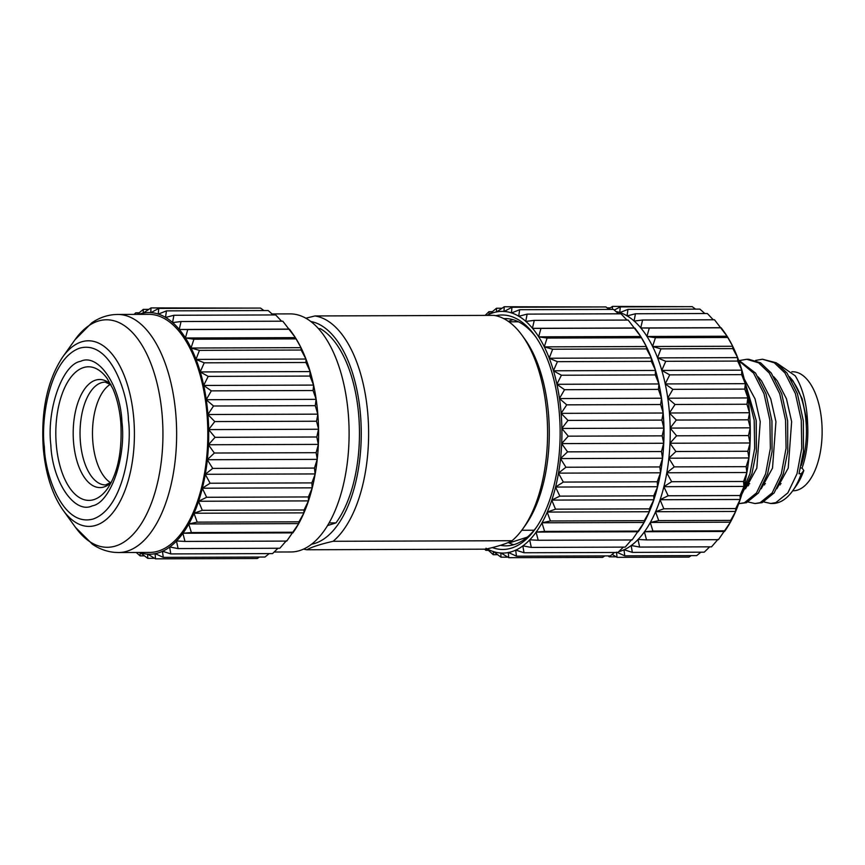 <?xml version="1.0" encoding="UTF-8"?>
<svg xmlns="http://www.w3.org/2000/svg" width="865" height="865" viewBox="0 0 865 865"><rect width="100%" height="100%" fill="white"/><g stroke="black" fill="none" stroke-linecap="round" stroke-linejoin="round"><path stroke-width="1.3" d="M121.965 422.152C126.29 457.942 110.288 502.987 92.22 505.874C74.617 514.47 52.354 481.751 50.84 445.043C46.515 409.242 62.518 364.197 80.586 361.321C98.188 352.725 120.462 385.444 121.965 422.152M314.968 315.952A117.24 57.739 89.8 0 1 367.863 414.519A117.24 57.739 89.8 0 1 333.101 541.295L512.058 540.712A117.24 57.739 -90.2 0 0 522.828 528.829A117.24 57.739 -90.2 0 0 546.831 413.935A117.24 57.739 -90.2 0 0 522.201 335.49A117.24 57.739 -90.2 0 0 493.937 315.368L314.968 315.952L305.853 318.212M522.828 528.829L525.488 525.109A112.731 55.511 -90.2 0 0 548.561 414.627A112.731 55.511 -90.2 0 0 524.882 339.21L522.201 335.49M512.058 540.712C506.987 543.512 498.218 546.323 485.762 549.178L306.805 549.762C311.876 546.961 320.645 544.139 333.101 541.295M310.827 321.499A111.834 55.068 89.8 0 1 360.532 415.384A111.834 55.068 89.8 0 1 311.562 544.226M303.593 549.08A117.24 57.739 -90.2 0 0 306.805 549.762M518.459 321.791L508.934 321.823M327.489 525.617L335.988 522.882A108.222 53.295 -90.2 0 0 358.77 415.946A108.222 53.295 -90.2 0 0 320.364 328.7L318.558 328.711M503.754 318.634A113.629 55.955 89.8 0 1 505.171 318.59A113.629 55.955 89.8 0 1 535.824 336.972M513.021 319.682A113.629 55.955 -90.2 0 0 508.404 321.445M495.742 315.703A117.24 57.739 89.8 0 1 534.754 335.458A117.24 57.739 89.8 0 1 559.385 413.892A117.24 57.739 89.8 0 1 535.392 528.785A117.24 57.739 89.8 0 1 492.369 547.577M272.032 313.941L290.089 313.887A119.046 58.625 89.8 0 1 348.336 414.313A119.046 58.625 89.8 0 1 290.867 551.967L274.173 552.021M663.487 447.702A108.222 53.295 -90.2 0 0 663.379 415.708M118.418 552.53L149.591 552.432A119.046 58.625 -90.2 0 0 207.049 414.768A119.046 58.625 -90.2 0 0 148.802 314.341L117.629 314.449A119.046 58.625 89.8 0 1 175.876 414.876A119.046 58.625 89.8 0 1 118.418 552.53L114.645 552.378C106.698 551.632 99.291 548.929 92.425 544.247L75.536 527.434A113.758 56.02 89.8 0 0 137.113 529.672A113.758 56.02 89.8 0 0 162.209 415.741A113.758 56.02 89.8 0 0 74.92 339.837L62.594 357.137A92.825 45.715 89.8 0 1 133.816 419.071A92.825 45.715 89.8 0 1 113.337 512.037A92.825 45.715 89.8 0 1 63.091 510.209L75.536 527.434M138.562 314.384A120.851 59.512 89.8 0 1 139.589 314.027A120.851 59.512 89.8 0 1 143.201 313.098L143.298 309.389L137.232 314.384M770.737 503.495L772.65 503.495A72.152 35.53 -90.2 0 0 778.143 502.597A72.152 35.53 -90.2 0 0 792.708 490.769A72.152 35.53 -90.2 0 0 801.26 473.75L799.001 473.761L803.466 451.368L803.336 420.812L797.4 393.661L786.966 372.999L776.294 362.781L762.422 359.224L774.305 362.781L784.977 372.999L795.422 393.672L801.26 420.076L801.769 448.211L797.011 473.771L787.864 492.866L775.862 502.608L770.737 503.495L763.892 501.949M755.577 360.435L762.422 359.224M755.037 503.549L762.141 502.651L774.143 492.92L783.301 473.815L787.766 451.422L787.637 420.866L781.711 393.716L771.266 373.053L760.595 362.824L748.701 359.278L746.722 359.278L758.616 362.835L769.277 373.053L779.722 393.726L785.561 420.131L786.069 448.254L781.311 473.815L772.164 492.92L760.162 502.662L755.037 503.549L748.193 502.003M739.878 360.489L746.722 359.278M738.851 360.846L753.577 373.107L764.022 393.78L769.872 420.185L770.369 448.308L765.612 473.869L756.464 492.974L744.462 502.716L739.348 503.603L746.452 502.706L758.443 492.964L767.601 473.869L772.067 451.465L771.937 420.92L766.012 393.77L755.567 373.096L738.569 360.078M741.846 494.207L751.901 473.912L756.378 451.519L756.151 420.228L744.646 380.751M746.236 388.331L754.172 420.239L754.68 448.362L749.912 473.923L743.219 489.32M748.755 485.07L748.117 483.762L749.717 483.73M739.348 503.603L738.764 503.592M779.354 484.011A59.523 29.313 -90.2 0 0 780.219 484.887M792.686 490.801L793.021 490.801A59.523 29.313 -90.2 0 0 821.75 421.969A59.523 29.313 -90.2 0 0 792.632 371.755L791.832 371.755M763.654 484.054A59.523 29.313 -90.2 0 0 764.519 484.941M801.185 465.565A59.523 29.313 -90.2 0 0 806.05 422.023A59.523 29.313 -90.2 0 0 790.664 378.675M110.374 384.276A51.403 25.312 -90.2 0 0 92.815 441.528A51.403 25.312 -90.2 0 0 110.698 482.757M642.587 320.018L714.501 319.78L726.946 335.998L732.579 346.022L732.871 348.617L737.683 357.71L737.661 361.073L741.802 369.928L741.651 374.642L745.327 383.811L744.765 389.109L747.825 397.705L746.971 404.247L749.533 412.919L748.225 419.817L750.258 427.613L748.506 435.571L750.052 443.194L747.814 451.271L748.949 457.78L746.16 466.657L746.841 472.744L743.565 481.481L743.9 486.66L740.072 495.526L740.224 499.375L735.747 508.566L735.553 511.691L730.644 520.395L730.287 522.395L718.447 539.673L646.533 539.911L644.382 531.726L652.924 531.045L650.264 522.438L658.73 520.622L655.519 511.712L663.833 508.804L660.06 499.743L668.158 495.764L663.833 486.692L671.651 481.719L666.764 472.777L674.246 466.884L668.807 458.212L675.9 451.508L669.942 443.237L676.592 435.809L670.137 428.089L676.311 420.055L669.402 412.994L675.057 404.485L667.737 398.203L672.851 389.347L665.163 383.93L669.737 374.88L661.747 370.425L665.747 361.311L657.519 357.883L660.957 348.854L652.556 346.508L655.443 337.707L646.923 336.485L649.291 328.04L640.727 327.965L642.587 320.018L634.067 321.077L635.451 313.757L627.028 315.941L627.979 309.356L619.729 312.633L620.302 306.891L614.301 310.059M747.793 397.932L667.737 398.203M675.057 404.485L746.971 404.247M744.765 389.109L672.851 389.347M669.402 412.994L749.458 412.735M181.055 321.531L282.801 321.196L295.246 337.415L300.879 347.438L301.171 350.033L305.983 359.126L305.961 362.489L310.103 371.345L309.951 376.059L313.627 385.228L313.065 390.526L316.125 399.122L315.271 405.663L317.833 414.335L316.525 421.233L318.558 429.029L316.806 436.987L318.352 444.61L316.114 452.687L317.25 459.196L314.46 468.073L315.141 474.161L311.865 482.897L312.2 488.076L308.373 496.943L308.524 500.792L304.048 509.982L303.853 513.107L298.944 521.811L298.587 523.812L286.748 541.09L185.002 541.425L182.861 533.24L191.403 532.57L188.732 523.952L197.198 522.136L193.987 513.237L202.302 510.318L198.539 501.257L206.638 497.278L202.302 488.206L210.13 483.232L205.232 474.29L212.714 468.397L207.286 459.726L214.369 453.022L208.411 444.761L215.061 437.322L208.616 429.602L214.779 421.569L207.87 414.508L213.525 405.999L206.205 399.716L211.33 390.861L203.643 385.444L208.206 376.394L200.215 371.939L204.227 362.824L195.987 359.397L199.437 350.368L191.024 348.022L193.922 339.221L185.402 337.999L187.759 329.554L179.206 329.479L181.055 321.531L172.535 322.591L173.919 315.271L165.496 317.455L166.458 310.87L158.208 314.146L158.782 308.405L150.769 312.719L151.018 307.908L143.201 313.098M313.53 385.087L203.643 385.444M211.33 390.861L313.065 390.526M745.23 383.671L665.163 383.93M676.311 420.055L748.225 419.817M309.951 376.059L208.206 376.394M206.205 399.716L316.093 399.349M741.651 374.642L669.737 374.88M670.137 428.089L750.204 427.829M310.103 371.582L200.215 371.939M213.525 405.999L315.271 405.663M534.267 320.374L628.163 320.061L640.608 336.29L646.241 346.303L646.533 348.898L651.345 357.991L651.323 361.354L655.465 370.209L655.313 374.923L658.979 384.092L658.427 389.391L661.541 398.387L660.633 404.528L663.163 412.789L661.887 420.098L663.92 428.305L662.168 435.852L663.725 443.075L661.476 451.552L662.568 458.461L659.822 466.938L660.568 472.647L657.227 481.762L657.562 486.941L653.735 495.807L653.886 499.656L649.41 508.847L649.215 511.972L644.295 520.676L643.949 522.687L632.099 539.955L538.214 540.268L536.073 532.083L544.615 531.402L541.944 522.795L550.41 520.979L547.199 512.069L555.514 509.161L551.74 500.089L559.85 496.121L555.514 487.049L563.331 482.075L558.444 473.133L565.926 467.241L560.488 458.569L567.581 451.854L561.623 443.594L568.273 436.165L561.817 428.445L567.991 420.412L561.082 413.351L566.737 404.842L559.417 398.549L564.531 389.704L556.855 384.287L561.417 375.237L553.427 370.782L557.428 361.667L549.199 358.24L552.649 349.211L544.236 346.865L547.123 338.064L538.614 336.842L540.971 328.397L532.418 328.322L534.267 320.374L525.747 321.434L527.131 314.114L518.708 316.298L519.66 309.713L511.41 312.989L511.993 307.248L503.981 311.562L504.23 306.751L496.51 312.038L496.499 308.232L489.147 314.406L488.941 311.67L485.114 315.401M661.455 398.214L559.417 398.549M566.737 404.842L660.633 404.528M741.802 370.155L661.747 370.425M676.592 435.809L748.506 435.571M305.961 362.489L204.227 362.824M207.87 414.508L317.758 414.151M658.427 389.391L564.531 389.704M561.082 413.351L663.12 413.016M737.661 361.073L665.747 361.311M669.942 443.237L749.998 442.977M305.875 359.04L195.987 359.397M214.779 421.569L316.525 421.233M658.892 383.952L556.855 384.287M567.991 420.412L661.887 420.098M737.575 357.623L657.519 357.883M675.9 451.508L747.814 451.271M301.171 350.033L199.437 350.368M208.616 429.602L318.504 429.245M655.313 374.923L561.417 375.237M561.817 428.445L663.855 428.11M732.871 348.617L660.957 348.854M668.807 458.212L748.874 457.953M300.912 347.665L191.024 348.022M215.061 437.322L316.806 436.987M655.465 370.447L553.427 370.782M568.273 436.165L662.168 435.852M732.612 346.249L652.556 346.508M674.246 466.884L746.16 466.657M295.657 338.885L193.922 339.221M208.411 444.761L318.298 444.394M651.323 361.354L557.428 361.667M561.623 443.594L663.66 443.258M727.357 337.469L655.443 337.707M666.764 472.777L746.819 472.517M295.289 337.642L185.402 337.999M214.369 453.022L316.114 452.687M651.237 357.905L549.199 358.24M567.581 451.854L661.476 451.552M726.989 336.226L646.923 336.485M671.651 481.719L743.565 481.481M187.759 329.554L289.505 329.23L292.424 333.274A120.851 59.512 89.8 0 1 295.246 337.415M207.286 459.726L317.174 459.369M646.533 348.898L552.649 349.211M560.488 458.569L662.525 458.234M649.291 328.04L721.205 327.803L724.124 331.857A120.851 59.512 89.8 0 1 726.946 335.998M663.833 486.692L743.889 486.422M289.094 329.111L179.206 329.479M212.714 468.397L314.46 468.073M646.274 346.53L544.236 346.865M565.926 467.241L659.822 466.938M720.794 327.694L640.727 327.965M668.158 495.764L740.072 495.526M205.232 474.29L315.12 473.934M641.019 337.75L547.123 338.064M558.444 473.133L660.482 472.798M660.06 499.743L740.126 499.473M210.13 483.232L311.865 482.897M640.651 336.507L538.614 336.842M563.331 482.075L657.227 481.762M663.833 508.804L735.747 508.566M173.919 315.271L275.665 314.936L281.579 321.207M202.302 488.206L312.189 487.838M540.971 328.397L634.856 328.095L637.786 332.138A120.851 59.512 -90.2 0 1 640.608 336.29M555.514 487.049L657.551 486.714M635.451 313.757L707.365 313.519L713.279 319.791M655.519 511.712L735.574 511.453M206.638 497.278L308.373 496.943M634.456 327.986L532.418 328.322M559.85 496.121L653.735 495.807M658.73 520.622L730.644 520.395M166.458 310.87L268.193 310.535L273.145 314.946M198.539 501.257L308.427 500.889M551.74 500.089L653.789 499.754M627.979 309.356L699.893 309.119L704.845 313.53M650.264 522.438L730.32 522.179M202.302 510.318L304.048 509.982M555.514 509.161L649.41 508.847M652.924 531.045L724.838 530.818L724.567 531.445M158.782 308.405L260.516 308.07L263.901 310.557M193.987 513.237L303.875 512.869M527.131 314.114L621.016 313.8L626.941 320.072M547.199 512.069L649.237 511.734M620.302 306.891L692.216 306.653L695.601 309.14M644.382 531.726L724.448 531.467M197.198 522.136L298.944 521.811M550.41 520.979L644.295 520.676M151.018 307.908L253.65 308.091M188.732 523.952L298.62 523.595M519.66 309.713L613.555 309.411L618.507 313.811M541.944 522.795L643.982 522.46M612.269 309.411L612.55 306.394L608.668 308.978M612.55 306.394L685.35 306.675M616.723 552.162L624.768 555.838L623.979 549.697L632.337 552.4L631.147 545.469L639.635 547.069L637.981 539.446L646.533 539.911M191.403 532.57L293.138 532.235L292.867 532.862M544.615 531.402L638.5 531.099L638.219 531.737M639.635 547.069L711.549 546.831L717.982 539.382M148.812 309.378L143.298 309.389M182.861 533.24L292.748 532.883M511.993 307.248L605.878 306.934L609.263 309.421M536.073 532.083L638.111 531.748M610.333 307.864L607.165 307.875M632.337 552.4L704.251 552.173L709.689 546.831M135.74 314.384L135.729 312.827L134.107 314.395M139.103 312.816L135.729 312.827M136.248 552.476L140.087 555.881L140.195 552.627L147.764 558.347L147.623 554.054L155.516 558.844L155.084 553.578L163.247 557.363L162.458 551.21L170.816 553.924L169.616 546.983L178.103 548.583L176.449 540.96L185.002 541.425M504.23 306.751L599.013 306.956M486.184 548.334L493.299 554.714L493.396 551.47L500.965 557.19L500.835 552.897L508.728 557.676L508.296 552.421L516.459 556.195L515.67 550.054L524.017 552.757L522.828 545.826L531.315 547.426L529.661 539.803L538.214 540.268M178.103 548.583L279.849 548.248L286.283 540.798M531.315 547.426L625.2 547.113L631.634 539.663M624.768 555.838L696.682 555.611L700.877 552.184M502.024 308.221L496.499 308.232M170.816 553.924L272.551 553.589L277.989 548.248M524.017 552.757L617.913 552.454L623.351 547.123M612.15 554.433L617.048 557.33L616.518 552.205M617.048 557.33L688.962 557.092L691.167 555.622M492.315 311.66L488.941 311.67M163.247 557.363L264.982 557.028L269.177 553.6M516.459 556.195L610.344 555.892L614.539 552.465M608.009 555.903L609.284 556.833L609.198 555.892M609.284 556.833L616.161 556.811M155.516 558.844L257.262 558.509L259.468 557.038M508.728 557.676L602.624 557.374L604.83 555.903M147.764 558.347L154.63 558.325M500.965 557.19L507.842 557.157M140.087 555.881L144.379 555.86M493.299 554.714L497.591 554.703M484.724 549.178L485.827 550.324L485.989 548.215M485.827 550.324L488.347 550.313M777.667 363.678L795.259 375.853C802.947 388.363 807.077 404.636 807.661 424.672C808.44 440.588 806.58 455.033 802.082 468.008L803.812 470.56A66.735 32.859 -90.2 0 1 795.897 486.292L792.708 490.769M744.203 378.87L755.048 398.884L760.238 421.72L756.821 468.16L745.5 488.812M758.108 376.848L761.589 380.946L770.747 398.83L775.937 421.677L772.521 468.106L761.2 488.757M773.807 376.794L777.278 380.903L786.447 398.776L791.637 421.623L788.22 468.062L776.9 488.703M789.507 376.751L792.978 380.849L802.147 398.722L807.661 424.672M801.26 473.75L803.812 470.56M802.082 468.008L800.612 468.019M756.237 420.963L756.378 451.519M771.937 420.92L772.067 451.465M787.637 420.866L787.766 451.422M748.139 485.871L747.501 485.06M803.336 420.812L803.466 451.368M727.108 336.258A120.851 59.512 89.8 0 1 732.579 346.022M732.731 346.314A120.851 59.512 89.8 0 1 737.564 357.386M737.683 357.71A120.851 59.512 89.8 0 1 741.802 369.928M741.91 370.274A120.851 59.512 89.8 0 1 745.241 383.433M745.327 383.811A120.851 59.512 89.8 0 1 747.825 397.705M747.879 398.095A120.851 59.512 89.8 0 1 749.501 412.508M749.533 412.919A120.851 59.512 89.8 0 1 750.258 427.613M750.258 428.024A120.851 59.512 89.8 0 1 750.063 442.783M750.052 443.194A120.851 59.512 89.8 0 1 748.949 457.78M748.906 458.18A120.851 59.512 89.8 0 1 746.917 472.355M746.841 472.744A120.851 59.512 89.8 0 1 743.987 486.292M743.9 486.66A120.851 59.512 89.8 0 1 740.224 499.375M740.116 499.711A120.851 59.512 89.8 0 1 735.683 511.377M735.553 511.691A120.851 59.512 89.8 0 1 730.438 522.125M730.287 522.395A120.851 59.512 89.8 0 1 724.784 531.142A120.851 59.512 89.8 0 1 724.621 531.37L724.784 531.142M143.406 313.054A120.851 59.512 89.8 0 1 150.672 312.6M150.867 312.611A120.851 59.512 89.8 0 1 158.111 313.995M158.317 314.06A120.851 59.512 89.8 0 1 165.42 317.282M165.615 317.401A120.851 59.512 89.8 0 1 172.47 322.407M172.654 322.569A120.851 59.512 89.8 0 1 179.152 329.273M179.325 329.479A120.851 59.512 89.8 0 1 185.359 337.782M185.521 338.031A120.851 59.512 89.8 0 1 190.992 347.795M191.143 348.087A120.851 59.512 89.8 0 1 195.977 359.17M196.096 359.483A120.851 59.512 89.8 0 1 200.215 371.701M200.323 372.058A120.851 59.512 89.8 0 1 203.653 385.217M203.74 385.585A120.851 59.512 89.8 0 1 206.238 399.479M206.292 399.879A120.851 59.512 89.8 0 1 207.914 414.292M207.946 414.692A120.851 59.512 89.8 0 1 208.67 429.397M208.67 429.808A120.851 59.512 89.8 0 1 208.487 444.567M208.465 444.967A120.851 59.512 89.8 0 1 207.362 459.553M207.319 459.953A120.851 59.512 89.8 0 1 205.329 474.139M205.254 474.517A120.851 59.512 89.8 0 1 202.399 488.076M202.313 488.444A120.851 59.512 89.8 0 1 198.636 501.149M198.528 501.484A120.851 59.512 89.8 0 1 194.095 513.161M193.965 513.464A120.851 59.512 89.8 0 1 188.851 523.909M188.7 524.179A120.851 59.512 89.8 0 1 182.98 533.229M182.807 533.456A120.851 59.512 89.8 0 1 176.568 540.971M176.395 541.155A120.851 59.512 89.8 0 1 169.735 547.026M169.54 547.167A120.851 59.512 89.8 0 1 162.566 551.286M162.371 551.373A120.851 59.512 89.8 0 1 155.192 553.676M154.997 553.719A120.851 59.512 89.8 0 1 147.731 554.184M147.526 554.173A120.851 59.512 89.8 0 1 140.281 552.778M140.087 552.713A120.851 59.512 89.8 0 1 139.341 552.465M618.68 551.719A120.851 59.512 -90.2 0 0 623.903 549.859M624.098 549.762A120.851 59.512 -90.2 0 0 631.072 545.642M631.255 545.512A120.851 59.512 -90.2 0 0 637.916 539.641M638.1 539.457A120.851 59.512 -90.2 0 0 644.338 531.943M644.501 531.716A120.851 59.512 -90.2 0 0 650.231 522.665M650.383 522.395A120.851 59.512 -90.2 0 0 655.497 511.95M655.627 511.648A120.851 59.512 -90.2 0 0 660.06 499.97M660.168 499.635A120.851 59.512 -90.2 0 0 663.833 486.919M663.931 486.562A120.851 59.512 -90.2 0 0 666.785 473.004M666.85 472.625A120.851 59.512 -90.2 0 0 668.84 458.439M668.883 458.039A120.851 59.512 -90.2 0 0 669.986 443.453M670.007 443.053A120.851 59.512 -90.2 0 0 670.202 428.283M670.191 427.883A120.851 59.512 -90.2 0 0 669.467 413.178M669.434 412.778A120.851 59.512 -90.2 0 0 667.812 398.365M667.758 397.965A120.851 59.512 -90.2 0 0 665.261 384.071M665.185 383.703A120.851 59.512 -90.2 0 0 661.844 370.544M661.747 370.188A120.851 59.512 -90.2 0 0 657.627 357.969M657.497 357.645A120.851 59.512 -90.2 0 0 652.664 346.573M652.524 346.281A120.851 59.512 -90.2 0 0 647.042 336.517M646.879 336.269A120.851 59.512 -90.2 0 0 640.846 327.965M640.673 327.759A120.851 59.512 -90.2 0 0 634.175 321.045M633.991 320.883A120.851 59.512 -90.2 0 0 627.136 315.887M626.941 315.768A120.851 59.512 -90.2 0 0 619.837 312.546M619.643 312.481A120.851 59.512 -90.2 0 0 615.999 311.562M295.408 337.674A120.851 59.512 89.8 0 1 300.879 347.438M301.031 347.73A120.851 59.512 89.8 0 1 305.864 358.802M305.983 359.126A120.851 59.512 89.8 0 1 310.103 371.345M310.211 371.69A120.851 59.512 89.8 0 1 313.541 384.849M313.627 385.228A120.851 59.512 89.8 0 1 316.125 399.122M316.179 399.511A120.851 59.512 89.8 0 1 317.801 413.924M317.833 414.335A120.851 59.512 89.8 0 1 318.558 429.029M318.558 429.44A120.851 59.512 89.8 0 1 318.363 444.199M318.352 444.61A120.851 59.512 89.8 0 1 317.25 459.196M317.206 459.596A120.851 59.512 89.8 0 1 315.217 473.782M315.141 474.161A120.851 59.512 89.8 0 1 312.287 487.719M312.2 488.076A120.851 59.512 89.8 0 1 308.524 500.792M308.416 501.127A120.851 59.512 89.8 0 1 303.983 512.794M303.853 513.107A120.851 59.512 89.8 0 1 298.739 523.541M298.587 523.812A120.851 59.512 89.8 0 1 293.084 532.559A120.851 59.512 89.8 0 1 292.921 532.786M638.284 531.651A120.851 59.512 -90.2 0 0 638.446 531.424A120.851 59.512 -90.2 0 0 643.949 522.687M644.101 522.417A120.851 59.512 -90.2 0 0 649.215 511.972M649.345 511.658A120.851 59.512 -90.2 0 0 653.778 499.992M653.886 499.656A120.851 59.512 -90.2 0 0 657.562 486.941M657.649 486.584A120.851 59.512 -90.2 0 0 660.503 473.025M660.568 472.647A120.851 59.512 -90.2 0 0 662.568 458.461M662.612 458.061A120.851 59.512 -90.2 0 0 663.715 443.475M663.725 443.075A120.851 59.512 -90.2 0 0 663.92 428.305M663.909 427.905A120.851 59.512 -90.2 0 0 663.196 413.2M663.163 412.789A120.851 59.512 -90.2 0 0 661.541 398.387M661.476 397.986A120.851 59.512 -90.2 0 0 658.979 384.092M658.903 383.714A120.851 59.512 -90.2 0 0 655.573 370.555M655.465 370.209A120.851 59.512 -90.2 0 0 651.345 357.991M651.226 357.667A120.851 59.512 -90.2 0 0 646.382 346.595M646.241 346.303A120.851 59.512 -90.2 0 0 640.76 336.539M486.919 315.39A120.851 59.512 89.8 0 1 489.039 314.341M489.233 314.244A120.851 59.512 89.8 0 1 496.413 311.941M496.607 311.897A120.851 59.512 89.8 0 1 503.873 311.432M504.079 311.454A120.851 59.512 89.8 0 1 511.323 312.838M511.518 312.903A120.851 59.512 89.8 0 1 518.622 316.125M518.816 316.244A120.851 59.512 89.8 0 1 525.671 321.239M525.855 321.402A120.851 59.512 89.8 0 1 532.353 328.116M532.526 328.322A120.851 59.512 89.8 0 1 538.571 336.626M538.722 336.874A120.851 59.512 89.8 0 1 544.204 346.638M544.345 346.93A120.851 59.512 89.8 0 1 549.189 358.002M549.307 358.326A120.851 59.512 89.8 0 1 553.427 370.544M553.535 370.89A120.851 59.512 89.8 0 1 556.865 384.049M556.941 384.428A120.851 59.512 89.8 0 1 559.439 398.322M559.504 398.722A120.851 59.512 89.8 0 1 561.126 413.124M561.158 413.535A120.851 59.512 89.8 0 1 561.872 428.24M561.882 428.64A120.851 59.512 89.8 0 1 561.688 443.41M561.677 443.81A120.851 59.512 89.8 0 1 560.574 458.396M560.531 458.796A120.851 59.512 89.8 0 1 558.53 472.982M558.466 473.36A120.851 59.512 89.8 0 1 555.611 486.919M555.525 487.276A120.851 59.512 89.8 0 1 551.848 499.992M551.74 500.327A120.851 59.512 89.8 0 1 547.307 511.993M547.177 512.307A120.851 59.512 89.8 0 1 542.063 522.741M541.912 523.022A120.851 59.512 89.8 0 1 536.181 532.072M536.019 532.299A120.851 59.512 89.8 0 1 529.78 539.814M529.596 539.998A120.851 59.512 89.8 0 1 522.936 545.869M522.752 545.999A120.851 59.512 89.8 0 1 515.778 550.118M515.583 550.216A120.851 59.512 89.8 0 1 508.404 552.519M508.198 552.562A120.851 59.512 89.8 0 1 500.932 553.027M500.738 553.005A120.851 59.512 89.8 0 1 493.493 551.621M493.288 551.556A120.851 59.512 89.8 0 1 487.114 548.864M536.451 527.261A113.629 55.955 89.8 0 1 505.917 545.847A113.629 55.955 89.8 0 1 500.435 545.318M508.328 542.593A113.629 55.955 -90.2 0 0 513.767 544.701M329.089 522.914L335.988 522.882M527.304 537.133L510.339 542.593L508.079 542.593M521.779 530.267L534.105 530.223M128.42 420.076C132.118 444.513 124.279 507.809 93.279 518.978C62.085 527.823 44.71 472.636 44.385 447.118C40.687 422.682 48.527 359.386 79.537 348.206C110.731 339.372 128.096 394.559 128.42 420.076M94.015 499.57A66.8 32.892 89.8 0 1 56.236 444.037A66.8 32.892 89.8 0 1 83.397 367.614A66.8 32.892 89.8 0 1 107.13 378.448L112.872 388.72C117.056 398.332 119.705 409.707 120.83 422.844C122.279 451.152 117.835 473.079 107.498 488.606A66.8 32.892 89.8 0 1 94.015 499.57M110.839 384.482A54.052 26.62 -90.2 0 0 95.507 380.168A54.052 26.62 -90.2 0 0 73.536 442.004A54.052 26.62 -90.2 0 0 104.103 486.93A54.052 26.62 -90.2 0 0 111.163 482.551M111.315 482.248L105.519 484.941A51.403 25.312 89.8 0 1 80.369 441.572A51.403 25.312 89.8 0 1 105.184 382.125L110.99 384.774M62.594 357.137C47.326 380.47 40.882 410.691 43.25 447.811C45.467 473.577 52.073 494.38 63.091 510.209M759.438 379.075L760.108 379.075M775.137 379.032L775.808 379.021M763.838 483.676L765.417 483.676M779.538 483.632L781.106 483.621M117.629 314.449L113.866 314.633C105.919 315.422 98.534 318.179 91.701 322.904L74.92 339.837"/></g></svg>
